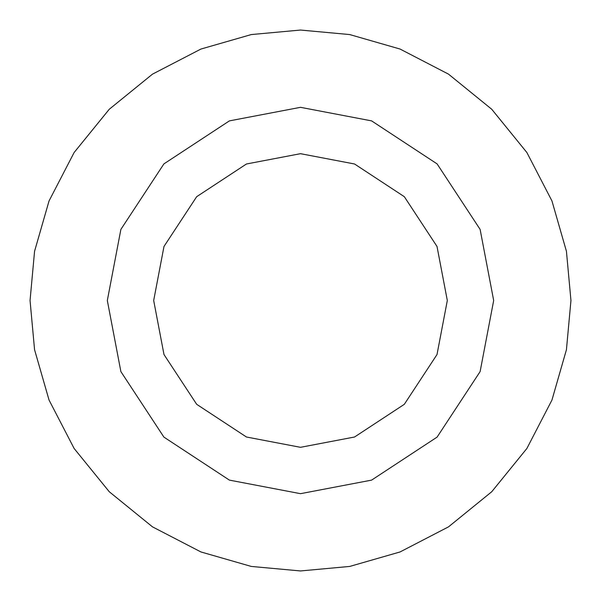 <?xml version="1.0" encoding="UTF-8"?>
<svg xmlns="http://www.w3.org/2000/svg" width="601" height="601" viewBox="0 0 601 601"><rect width="100%" height="100%" fill="white"/><g stroke="black" fill="none" stroke-linecap="round" stroke-linejoin="round"><path stroke-width="0.9" d="M300.5 493.676L229.394 480.116L163.9 437.1L120.884 371.606L107.324 300.5L120.884 229.394L163.9 163.9L229.394 120.884L300.5 107.324L371.606 120.884L437.1 163.9L480.116 229.394L493.676 300.5L480.116 371.606L437.1 437.1L371.606 480.116L300.5 493.676M300.5 447.317L354.545 437.01L404.315 404.315L437.01 354.545L447.317 300.5L437.01 246.455L404.315 196.685L354.545 163.99L300.5 153.683L246.455 163.99L196.685 196.685L163.99 246.455L153.683 300.5L163.99 354.545L196.685 404.315L246.455 437.01L300.5 447.317M300.5 570.95L349.714 566.435L400.048 551.958L448.496 526.867L491.738 491.738L526.867 448.496L551.958 400.048L566.435 349.714L570.95 300.5L566.435 251.286L551.958 200.952L526.867 152.504L491.738 109.262L448.496 74.133L400.048 49.042L349.714 34.565L300.5 30.05L251.286 34.565L200.952 49.042L152.504 74.133L109.262 109.262L74.133 152.504L49.042 200.952L34.565 251.286L30.05 300.5L34.565 349.714L49.042 400.048L74.133 448.496L109.262 491.738L152.504 526.867L200.952 551.958L251.286 566.435L300.5 570.95"/></g></svg>
